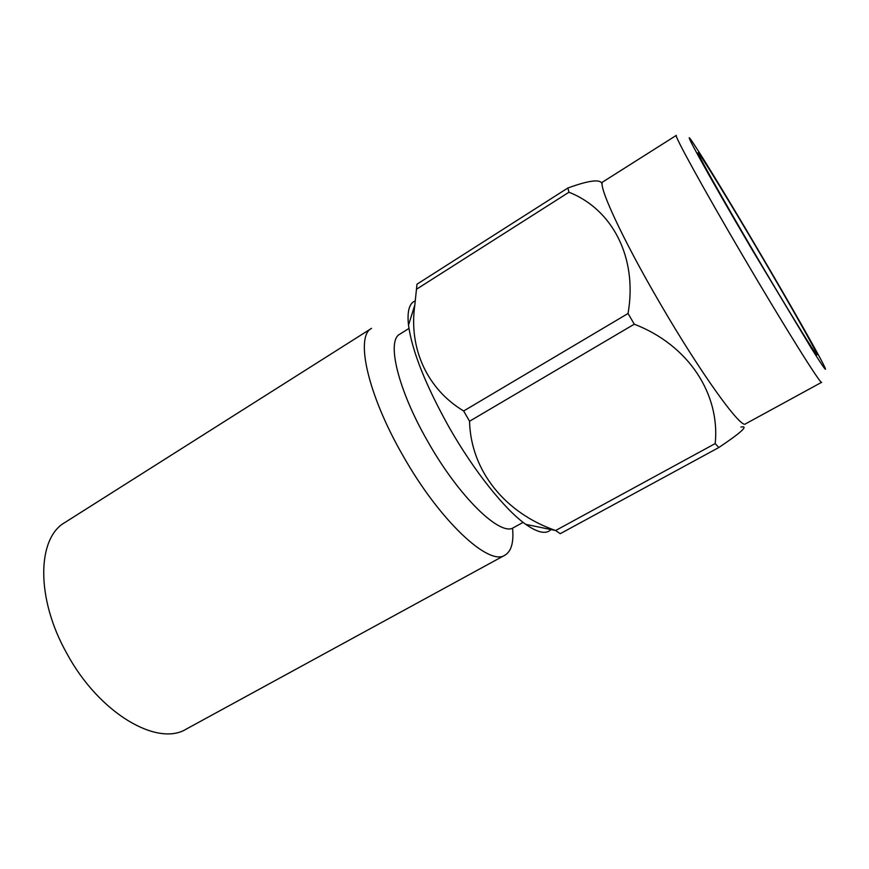 <?xml version="1.0" encoding="UTF-8"?>
<svg xmlns="http://www.w3.org/2000/svg" width="869" height="869" viewBox="0 0 869 869"><rect width="100%" height="100%" fill="white"/><g stroke="black" fill="none" stroke-linecap="round" stroke-linejoin="round"><path stroke-width="1.3" d="M761.896 256.779C791.387 306.931 818.305 354.563 817.034 354.845C817.175 357.387 786.847 308.137 752.76 250.055C720.759 195.612 696.232 151.771 698.079 152.759C698.969 151.695 730.818 203.824 761.896 256.779M751.978 249.49C705.997 171.269 678.178 120.27 693.353 143.309C703.749 158.766 733.653 208.158 762.439 257.181C789.421 303.085 815.079 348.034 822.997 363.568C828.613 374.648 824.757 369.586 811.429 348.382L751.978 249.49M742.169 254.682C702.782 187.639 673.584 134.326 676.31 135.39L602.999 181.806C596.742 183.066 621.607 237.585 659.995 303.227C700.751 373.453 741.322 429.471 745.493 423.876L821.65 382.306C821.477 385.825 784.153 326.299 742.169 254.682M602.13 184.771C601.945 178.721 590.518 179.796 567.848 188.008L568.967 192.223C611.95 209.125 637.857 257.039 628.048 313.492L634.272 324.191C688.856 345.189 720.292 394.428 715.187 443.581L555.649 530.514L560.233 533.696L718.826 447.524L715.187 443.581M634.272 324.191L469.542 421.248L463.666 410.983L628.048 313.492M550.968 529.547C546.232 534.544 537.835 532.806 525.778 524.365C505.041 509.755 474.05 471.107 449.338 427.678C425.669 385.304 412.058 351.119 408.506 325.136C407.029 311.221 409.277 303.14 415.263 300.891M567.848 188.008L417.001 284.185L414.828 304.943C408.473 349.153 427.776 389.497 463.666 410.983M523.105 522.356L513.666 527.57C500.826 537.096 459.277 497.394 427.852 441.615C397.828 389.627 386.325 340.626 399.816 334.174L408.962 328.439M402.716 455.226C367.413 393.961 355.073 336.336 371.541 328.352L64.936 522.486C37.128 537.976 35.542 598.111 66.924 653.607C99.207 713.525 157.8 747.199 186.477 728.972L505.019 555.128C489.258 566.718 439.703 521.02 402.716 455.226M416.99 288.921L568.967 192.223M512.547 528.124C513.883 542.267 511.374 551.261 505.019 555.128M469.542 421.248C470.77 471.248 505.649 513.307 555.639 530.514L555.649 530.514M718.826 447.524C741.55 432.262 748.915 425.441 740.909 427.048M408.506 325.136L414.828 304.965M525.778 524.365L555.639 530.514"/></g></svg>
